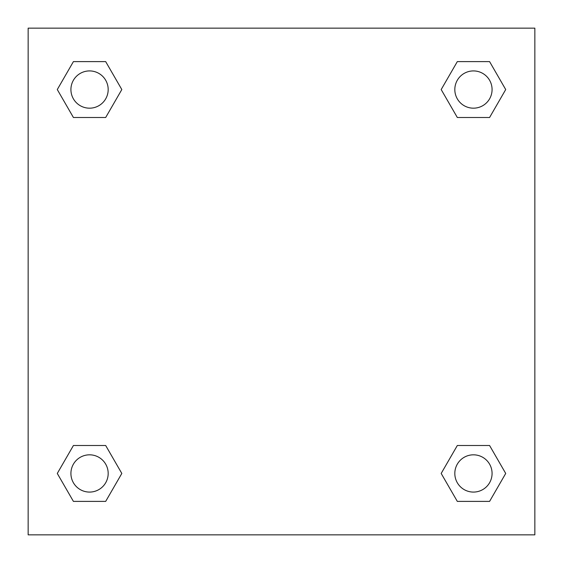 <?xml version="1.0" encoding="UTF-8"?>
<svg xmlns="http://www.w3.org/2000/svg" width="563" height="563" viewBox="0 0 563 563"><rect width="100%" height="100%" fill="white"/><g stroke="black" fill="none" stroke-linecap="round" stroke-linejoin="round"><path stroke-width="0.84" d="M534.85 28.15L28.15 28.15L28.15 534.85L534.85 534.85L534.85 28.15M457.318 445.509L441.181 473.448L457.318 445.509L489.585 445.509L457.318 445.509L489.585 445.509L505.715 473.448L489.585 501.394L457.318 501.394L489.585 501.394L457.318 501.394L441.181 473.448M73.415 445.509L57.285 473.448L73.415 445.509L105.682 445.509L73.415 445.509L105.682 445.509L121.819 473.448L105.682 501.394L73.415 501.394L105.682 501.394L73.415 501.394L57.285 473.448M73.415 61.606L57.285 89.552L73.415 61.606L105.682 61.606L73.415 61.606L105.682 61.606L121.819 89.552L105.682 117.491L73.415 117.491L105.682 117.491L73.415 117.491L57.285 89.552M489.585 117.491L505.715 89.552L489.585 117.491L457.318 117.491L489.585 117.491L457.318 117.491L441.181 89.552L457.318 61.606L441.181 89.552M457.318 61.606L489.585 61.606L457.318 61.606L489.585 61.606L505.715 89.552M492.076 473.448A18.628 18.628 0 0 0 464.137 457.318A18.628 18.628 0 0 0 464.137 489.585A18.628 18.628 0 0 0 492.076 473.448M108.18 473.448A18.628 18.628 0 0 0 80.235 457.318A18.628 18.628 0 0 0 80.235 489.585A18.628 18.628 0 0 0 108.18 473.448M492.076 89.552A18.628 18.628 0 0 0 464.137 73.415A18.628 18.628 0 0 0 464.137 105.682A18.628 18.628 0 0 0 492.076 89.552M108.18 89.552A18.628 18.628 0 0 0 80.235 73.415A18.628 18.628 0 0 0 80.235 105.682A18.628 18.628 0 0 0 108.18 89.552"/></g></svg>

